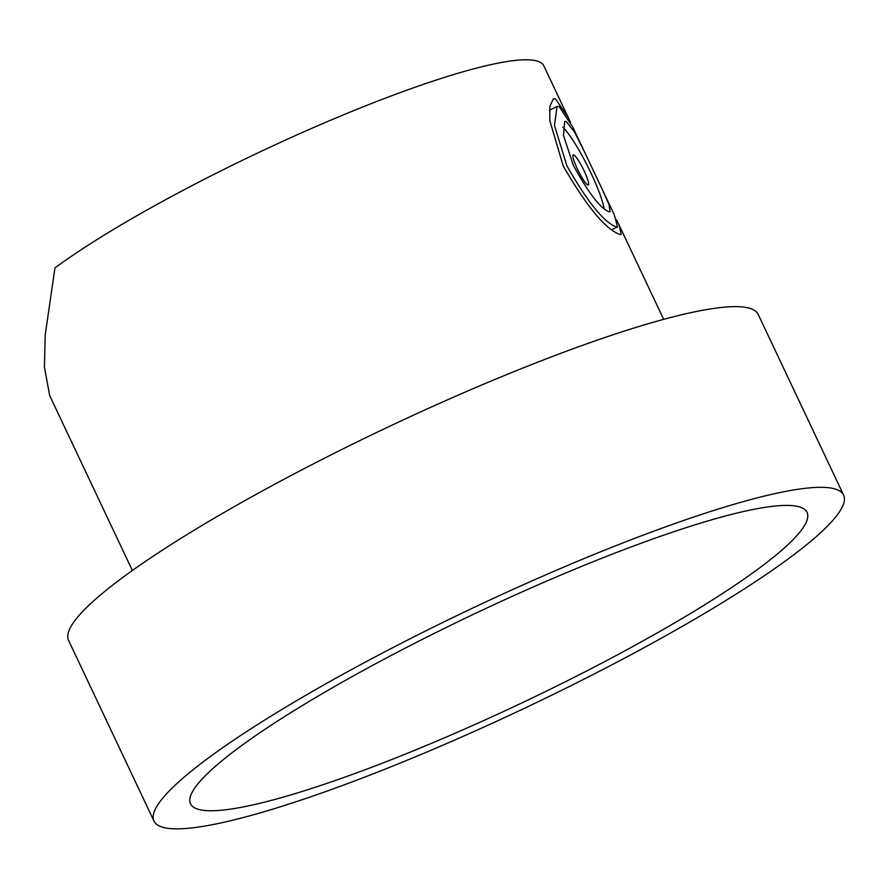 <?xml version="1.0" encoding="UTF-8"?>
<svg xmlns="http://www.w3.org/2000/svg" width="888" height="888" viewBox="0 0 888 888"><rect width="100%" height="100%" fill="white"/><g stroke="black" fill="none" stroke-linecap="round" stroke-linejoin="round"><path stroke-width="1.33" d="M843.6 495.093L758.197 314.419A381.396 56.377 154.7 0 0 389.288 426.451A381.396 56.377 154.7 0 0 68.576 640.403L153.979 821.078A381.396 56.377 154.7 0 0 576.523 682.928A381.396 56.377 154.7 0 0 843.6 495.093A381.396 56.377 154.7 0 0 474.703 607.126A381.396 56.377 154.7 0 0 153.979 821.078M568.287 680.297A340.981 50.405 154.7 0 0 807.059 512.365A340.981 50.405 154.7 0 0 477.256 612.52A340.981 50.405 154.7 0 0 190.52 803.807A340.981 50.405 154.7 0 0 568.287 680.297M570.451 122.255L543.811 65.779A293.828 43.434 154.7 0 0 344.966 114.219A293.828 43.434 154.7 0 0 54.967 267.91L45.21 334.954L44.4 366.999L49.661 395.515L132.379 570.496M616.538 219.88L619.091 225.03L621.234 234.399L619.48 234.321C605.283 228.993 586.535 206.227 563.236 166.034L549.794 120.613L549.861 106.327L553.291 98.945L555.433 98.823L568.165 117.305M572.816 127.151L558.985 106.349L557.098 106.449L554.467 125.386L566.822 165.656C587.29 201.632 603.662 222.011 615.928 226.795L617.504 226.851L614.441 215.185L602.486 189.899L609.124 204.817L610.023 211.766L608.802 211.744C600.066 208.003 588.233 192.496 573.293 165.224L563.425 135.22L564.724 121.467L566.1 121.401L574.558 132.001L584.77 152.436L572.816 127.151M602.486 189.899L584.77 152.436M562.814 127.151A50.516 7.814 -116.6 0 1 587.101 165.146A50.516 7.814 -116.6 0 1 604.129 208.625M573.648 154.867A16.839 2.609 -116.6 0 1 583.649 169.897A16.839 2.609 -116.6 0 1 588.311 184.982A16.839 2.609 -116.6 0 1 578.432 171.095A16.839 2.609 -116.6 0 1 573.215 154.878A16.839 2.609 -116.6 0 1 573.648 154.867M663.669 319.347L619.091 225.03M611.976 229.626L617.504 226.851M549.472 110.267L557.098 106.449"/></g></svg>
